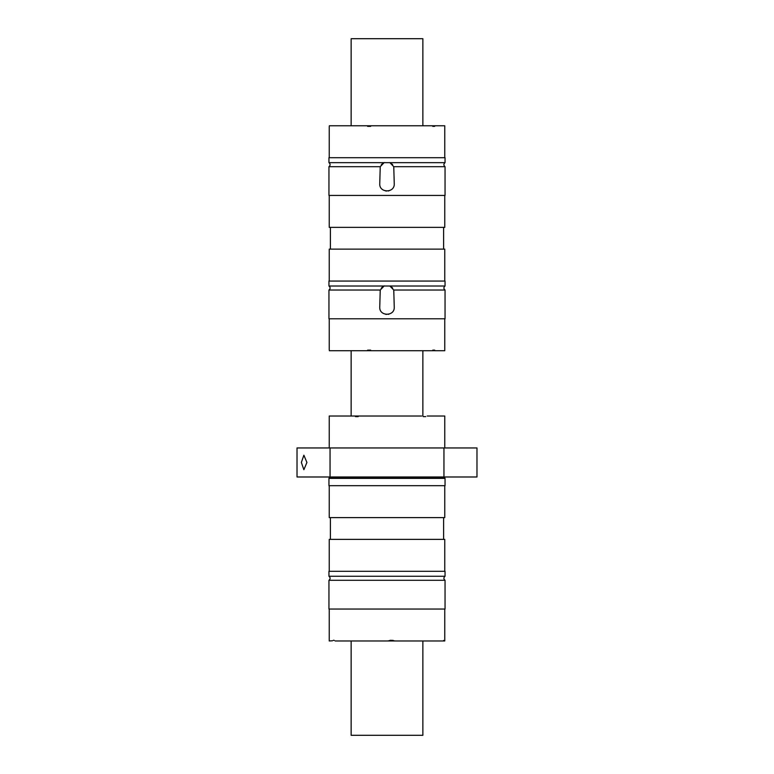 <?xml version="1.0" encoding="UTF-8"?>
<svg xmlns="http://www.w3.org/2000/svg" width="774" height="774" viewBox="0 0 774 774"><rect width="100%" height="100%" fill="white"/><g stroke="black" fill="none" stroke-linecap="round" stroke-linejoin="round"><path stroke-width="1.16" d="M330.053 476.978L330.053 447.952L297.023 447.952L297.023 476.978L476.978 476.978L476.978 447.952L443.947 447.952L443.947 476.978M301.367 462.465L303.872 469.721L306.92 462.465L303.872 455.209L301.367 462.465M330.053 447.952L443.947 447.952M445.05 485.685L328.95 485.685L328.95 478.361L445.05 478.361L445.05 485.685M329.24 485.685L329.24 517.613L444.76 517.613L444.76 485.685M443.599 517.613L443.599 539.381M330.401 517.613L330.401 539.381M444.76 571.309L444.76 539.381L329.24 539.381L329.24 571.309M328.95 576.262L445.05 576.262L445.05 571.309L328.95 571.309L328.95 576.262C330.479 577.607 330.479 578.942 328.95 580.287L445.05 580.287L445.05 609.041L328.95 609.041L328.95 580.287M332.53 640.775L329.24 640.969L329.24 609.041M335.132 640.969L387.9 640.969L390.938 640.262L395.146 640.969L444.76 640.969L444.76 609.041M443.56 640.427L443.899 640.969L442.206 640.969M333.352 640.272L334.271 640.388M387.9 640.969L395.146 640.969M427.2 416.025L444.76 416.025L444.76 447.952M423.281 416.606L425.71 416.606M328.95 478.361L329.443 477.577L444.557 477.577L445.05 478.361M393.124 640.388L389.941 640.388M329.24 447.952L329.24 416.025L421.675 416.025M359.978 416.025L353.786 416.025M355.469 416.606L358.188 416.606M370.678 126.355L367.64 126.355M444.76 157.703L444.76 125.775L329.356 125.775M384.446 162.521A7.256 7.256 0 0 0 384.107 162.656L380.237 166.681L328.95 166.681L328.95 195.435L445.05 195.435L445.05 166.681L393.763 166.681L389.893 162.656L328.95 162.656L328.95 157.703L445.05 157.703L445.05 162.656L389.893 162.656A7.256 7.256 0 0 1 391.093 163.324M372.642 125.775L365.734 125.775M329.24 195.435L329.24 227.363L444.76 227.363L444.76 195.435M330.401 249.131L330.401 227.363M443.599 249.131L443.599 227.363M444.76 281.059L444.76 249.131L329.24 249.131L329.24 281.059M380.237 290.037L384.107 286.012L445.05 286.012L445.05 281.059L328.95 281.059L328.95 286.012C330.479 287.357 330.479 288.692 328.95 290.037L380.237 290.037L379.744 307.181C379.299 316.547 394.701 316.547 394.256 307.181L393.763 290.037L389.893 286.012A7.256 7.256 0 0 1 391.093 286.68M388.838 314.205A7.256 7.256 0 0 1 388.238 314.331M386.4 314.408A7.256 7.256 0 0 1 385.771 314.331M381.234 288.257A7.256 7.256 0 0 1 382.317 287.125M328.95 286.012L384.107 286.012A7.256 7.256 0 0 1 384.446 285.877M391.934 287.348A7.256 7.256 0 0 1 392.641 288.102M328.95 290.037L328.95 318.791L445.05 318.791L445.05 290.037L393.763 290.037M329.356 350.719L444.76 350.719L444.76 318.791M329.24 349.993L329.24 318.791M370.678 350.138L367.64 350.138M431.505 350.719L435.772 350.719M434.649 350.138L432.772 350.138M329.24 126.501L329.24 157.703M434.649 126.355L432.772 126.355M379.763 184.299A7.256 7.256 0 0 1 379.744 183.825L380.237 166.681M379.744 183.825C379.299 193.19 394.701 193.19 394.256 183.825L393.763 166.681M381.234 164.901A7.256 7.256 0 0 1 382.317 163.769M391.934 163.991A7.256 7.256 0 0 1 392.641 164.746M388.838 190.849A7.256 7.256 0 0 1 388.238 190.975M386.4 191.052A7.256 7.256 0 0 1 385.771 190.975M372.642 350.719L365.734 350.719M435.772 125.775L431.505 125.775M351.144 640.969L351.144 735.3L422.865 735.3L422.865 640.969M422.865 125.775L422.865 38.7L351.144 38.7L351.144 125.775M351.144 416.025L351.144 350.719M422.865 416.025L422.865 350.719M445.05 576.262C443.521 577.607 443.521 578.942 445.05 580.287M445.05 286.012C443.521 287.357 443.521 288.692 445.05 290.037M328.95 162.656C330.479 164.001 330.479 165.336 328.95 166.681M445.05 162.656C443.521 164.001 443.521 165.336 445.05 166.681"/></g></svg>
